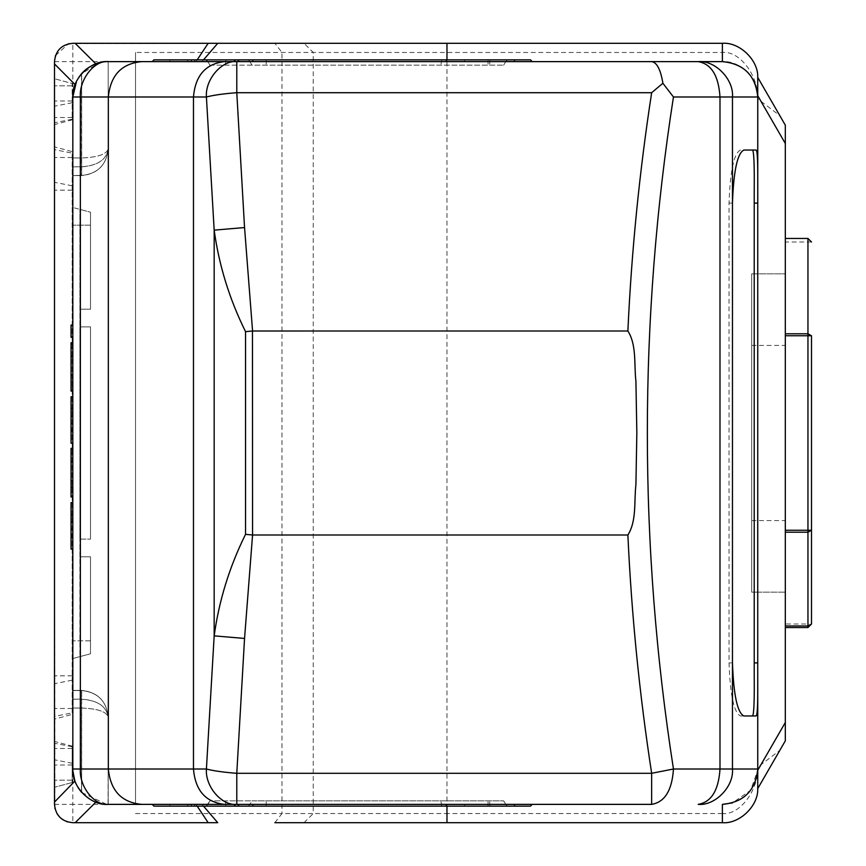 <?xml version="1.0" encoding="UTF-8"?>
<svg xmlns="http://www.w3.org/2000/svg" width="866" height="866" viewBox="0 0 866 866"><rect width="100%" height="100%" fill="white"/><g stroke="black" fill="none" stroke-linecap="round" stroke-linejoin="round"><path stroke-width="0.65" stroke-dasharray="4.33 3.25" d="M108.196 61.8L108.196 148.93L108.196 61.8L104.667 61.8L108.196 61.8M72.831 699.23L81.675 699.23C97.674 700.367 106.507 706.31 108.196 717.07L108.196 804.2L108.196 717.07C106.496 711.625 97.598 708.626 81.491 708.052L72.831 708.052L72.831 690.538L72.831 769.008L72.831 96.992L72.831 175.462L81.675 175.462L81.675 73.599C75.883 80.322 72.939 88.126 72.831 96.992L72.831 175.636L72.831 96.992L72.831 175.462L81.675 175.462C97.674 173.774 106.507 164.93 108.196 148.93C106.507 159.69 97.674 165.633 81.675 166.77L72.831 166.77M105.804 61.703L108.196 61.627L108.196 148.93C106.507 154.375 97.674 157.374 81.675 157.948L81.675 73.599C90.216 65.751 97.88 61.822 104.667 61.8C97.858 61.767 90.194 65.708 81.675 73.599L76.511 81.285M72.831 166.857L81.491 166.857L81.491 175.636L81.491 73.794L81.491 166.857C97.598 165.72 106.496 159.745 108.196 148.93C106.507 164.93 97.674 173.774 81.675 175.462L81.675 157.948L72.831 157.948L81.491 157.948C97.598 157.374 106.496 154.375 108.196 148.93L108.196 61.627L99.157 62.796L81.491 73.794C75.829 80.495 72.939 88.224 72.831 96.992L72.831 96.808M81.675 792.401L81.675 708.052C97.674 708.626 106.507 711.625 108.196 717.07C106.507 701.07 97.674 692.226 81.675 690.538L72.831 690.538L81.675 690.538L81.675 708.052L72.831 708.052L72.831 769.008C72.939 777.776 75.829 785.505 81.491 792.206C75.829 785.505 72.939 777.776 72.831 769.008C72.939 777.874 75.883 785.678 81.675 792.401C90.151 800.281 97.815 804.211 104.667 804.2L108.196 804.2L104.667 804.2C97.89 804.189 90.226 800.26 81.675 792.401L81.675 690.538C97.674 692.226 106.507 701.07 108.196 717.07L108.077 804.373M757.75 769.008L757.75 662.901M757.75 203.099L757.75 96.992M248.39 59.851L250.003 61.627L207.753 61.627L505.722 61.627L250.003 61.627L251.876 65.156L503.676 65.156L209.799 65.156L205.989 59.851L507.487 59.851L206.13 59.851L207.894 61.627L206.13 59.851M209.799 65.156L251.876 65.156M754.221 675.253L754.221 190.747M54.504 124.585L54.504 78.741L54.504 124.585L72.192 119.844L72.192 83.482L54.504 78.741L72.192 83.482L72.192 119.844M54.504 741.415L54.504 787.259L54.504 741.415L72.192 746.156L72.192 780.19L72.192 746.156M757.728 592.16L785.321 592.16L751.72 592.16L751.72 273.84L751.72 592.16L757.728 592.16L757.728 767.135C758.562 790.485 739.488 815.512 722.385 813.542L722.385 822.7L446.975 822.7L446.975 813.542L722.385 813.542M779.779 750.421L757.728 788.612L757.728 767.135L779.779 750.421L785.321 740.831L785.321 125.169L779.779 115.579L757.728 98.865L757.728 273.84L751.72 273.84L785.321 273.84L757.728 273.84M785.321 143.496L757.728 95.704L757.728 770.296L750.66 790.247L732.452 802.912M81.491 792.206L81.491 690.364C97.598 692.064 106.496 700.962 108.196 717.07C106.496 700.962 97.598 692.064 81.491 690.364L81.491 792.206C92.381 805.077 110.307 804.774 108.196 804.373L108.196 717.07C106.496 706.255 97.598 700.28 81.491 699.143L72.831 699.143M75.266 84.089L75.667 83.114M76.663 80.971L79.044 76.955M72.831 535.426L72.831 502.616L72.831 535.426M72.831 480.381L72.831 448.371L72.831 481.637L71.055 481.637L72.831 481.561L72.831 480.381L71.055 480.381L71.055 448.371L72.831 448.371L72.831 496.911L72.831 448.371L71.055 448.371L71.055 480.803L72.831 480.803M71.055 496.911L72.831 496.911L71.055 496.911L71.055 461.481L71.055 496.911L71.055 462.736L72.831 462.736L72.831 496.911L72.831 461.481L72.831 462.736L71.055 462.736L71.055 453.881L72.831 453.881M72.831 496.911L72.831 496.142L71.055 496.142M72.831 429.536L72.831 396.725L72.831 429.536M72.831 337.318L72.831 325.053L72.831 337.318L71.055 337.318L71.055 325.053L72.831 325.053M72.831 658.528L72.831 207.472L72.831 658.528L90.519 653.787L72.831 658.528M71.055 342.492L72.831 342.492L71.055 342.492L71.055 391.021L72.831 391.096L72.831 342.492L72.831 391.021L71.055 391.021L72.831 391.096M152.21 61.627L532.244 61.627L514.566 61.627L532.244 61.627L530.479 59.851L514.566 59.851L514.566 61.627L152.21 61.627L514.566 61.627M152.21 804.373L651.654 804.373M514.566 804.373L532.244 804.373L514.566 804.373L514.566 806.149L530.479 806.149L532.244 804.373M79.899 556.795L79.899 539.107L79.899 556.795L90.519 556.795L90.519 640.84L90.519 556.795L79.899 556.795L79.899 656.623L90.519 653.787L79.899 656.623L79.899 556.795L90.519 556.795L90.519 653.787L90.519 556.795L79.899 556.795M90.519 225.16L90.519 309.205L79.899 309.205L79.899 326.893L79.899 309.205L90.519 309.205L90.519 212.213L72.831 207.472L90.519 212.213L79.899 209.377L90.519 212.213L90.519 225.16L72.831 225.16L90.519 225.16M79.899 326.893L90.519 326.893L90.519 539.107L79.899 539.107L90.519 539.107L90.519 326.893L79.899 326.893L79.899 539.107L79.899 326.893L90.519 326.893L90.519 539.107L90.519 326.893L79.899 326.893M90.519 309.205L90.519 212.213L90.519 309.205L79.899 309.205L79.899 209.377L79.899 309.205L90.519 309.205M74.931 781.035L74.736 780.461M74.725 85.561L74.931 84.987M54.504 716.366L54.504 719.126L72.192 714.385L72.192 153.141L72.192 712.859L54.504 716.366L54.504 149.634L54.504 716.366M54.504 146.874L54.504 149.634L72.192 153.141L72.192 151.615L54.504 146.874M54.861 807.967L54.504 61.627L55.294 56.29M135.529 61.627L135.529 804.373L72.831 804.373L72.831 61.627L135.529 61.627L135.529 52.458L722.385 52.458C739.488 50.488 758.562 75.515 757.728 98.865L757.728 77.388L779.779 115.579M135.529 804.373L135.529 52.458M135.529 813.542L281.98 813.542L281.98 52.458L274.858 43.3M274.858 822.7L281.98 813.542L313.243 813.542L313.243 52.458L304.031 43.3M304.031 822.7L313.243 813.542L446.975 813.542L446.975 43.3L722.385 43.3L722.385 52.458M55.056 808.833L57.113 813.802M59.873 817.342L66.682 821.639M67.505 821.91L72.831 822.7L208.165 822.7M81.805 792.552L106.67 804.341L96.364 802.338M197.199 806.149L196.03 804.373M203.532 806.149L202.016 804.373M203.532 59.851L202.016 61.627M69.237 43.657L208.165 43.3M197.199 59.851L196.03 61.627M95.845 63.857L101.333 62.298M101.961 62.179L105.23 61.746M55.576 55.467L68.382 43.852M757.728 95.704C758.562 78.557 739.488 60.165 722.385 61.627M95.736 63.889C85.918 67.808 79.033 74.692 75.093 84.532M72.192 782.518L54.504 787.259L72.192 782.518L72.192 780.19L72.192 782.518M79.899 539.107L90.519 539.107L79.899 539.107M743.883 150.045L756.126 150.045M740.452 150.045C733.989 153.13 730.179 170.819 729.031 203.099L729.031 662.901C730.168 695.106 733.978 712.794 740.452 715.955L756.126 715.955M740.452 715.955L743.883 715.955M153.975 806.149L514.566 806.149M248.39 806.149L507.487 806.149L248.39 806.149L250.003 804.373L207.894 804.373L505.722 804.373L250.003 804.373L251.876 800.844L209.94 800.844L503.676 800.844L251.876 800.844M205.989 806.149L207.894 804.373L205.989 806.149M464.652 806.149L488.034 806.149L445.2 806.149L464.652 806.149L464.652 804.373L505.722 804.373L446.975 804.373L464.652 804.373L464.652 806.149M507.487 806.149L488.034 806.149L507.487 806.149L505.722 804.373L507.487 806.149M190.52 806.149L192.165 804.373M187.143 806.149L188.409 804.373M206.13 806.149L209.94 800.844L207.894 804.373M225.907 806.149L225.225 800.844M441.747 806.149L440.881 800.844M445.2 806.149L446.975 804.373L446.975 806.149L446.975 804.373L445.2 806.149M207.753 804.373L209.94 800.844M503.676 800.844L505.722 804.373L503.676 800.844M153.975 59.851L514.566 59.851M464.652 59.851L507.487 59.851L445.2 59.851L464.652 59.851L464.652 61.627L505.722 61.627L446.975 61.627L464.652 61.627L464.652 59.851M187.143 59.851L188.409 61.627M190.52 59.851L192.165 61.627M225.907 59.851L225.225 65.156M441.747 59.851L440.881 65.156M507.487 59.851L505.722 61.627L507.487 59.851M445.2 59.851L446.975 61.627L446.975 59.851L446.975 61.627L445.2 59.851M503.676 65.156L505.722 61.627L503.676 65.156M209.94 65.156L207.894 61.627L209.94 65.156M71.055 387.957L72.831 387.957M71.055 391.096L71.055 386.279L72.831 386.279M71.055 386.279L71.055 355.948L72.831 355.948M71.055 355.948L72.831 355.59M71.055 355.59L71.055 356.857L72.831 356.857M71.055 356.857L71.055 391.021M71.055 374.913L72.831 374.913M71.055 375.682L72.831 375.682M71.055 375.747L72.831 375.747M71.055 374.502L72.831 374.502M71.055 381.116L72.831 381.116M72.831 429.016L71.055 429.016L71.055 443.208L72.831 443.208M71.055 430.943L72.831 430.943M71.055 408.99L72.831 408.99M71.055 429.016L71.055 396.725L72.831 396.725M71.055 411.123L72.831 411.123M71.055 453.881L71.055 448.653L72.831 448.653M71.055 449.692L72.831 449.692M71.055 461.481L72.831 461.481M71.055 461.838L72.831 461.838M71.055 492.169L72.831 492.169M72.831 534.907L71.055 534.907L71.055 549.098L72.831 549.098M71.055 536.833L72.831 536.833M71.055 514.88L72.831 514.88M71.055 534.907L71.055 502.616L72.831 502.616M71.055 517.002L72.831 517.002M81.491 175.636L72.831 175.636L81.491 175.636C97.598 173.936 106.496 165.038 108.196 148.93C106.496 165.038 97.598 173.936 81.491 175.636M81.491 690.364L72.831 690.364L81.491 690.364M785.321 722.504L757.728 770.296M751.72 520.563L785.321 520.563M751.72 345.437L785.321 345.437M811.496 242.004L807.956 242.004L807.956 238.464L785.321 238.464L785.321 627.536L807.956 627.536L807.956 623.996L785.321 623.996L785.321 242.004L807.956 242.004L807.956 623.996L811.496 623.996L807.956 627.536M811.496 530.241L811.496 335.759M785.321 623.996L785.321 627.536M785.321 238.464L785.321 242.004M72.192 119.237L54.504 122.745M72.192 748.484L54.504 748.484M90.519 640.84L72.831 640.84L90.519 640.84M54.504 804.373L72.831 804.373L72.831 822.7M54.504 61.627L72.831 61.627L72.831 43.3M72.192 746.763L54.504 743.255M72.192 763.282L54.504 759.785M72.192 765.014L54.504 765.014M72.192 780.19L54.504 780.19L72.192 780.19M72.192 675.837L54.504 675.837M72.192 680.189L54.504 683.696M72.192 190.163L54.504 190.163M72.192 185.811L54.504 182.304M72.192 157.493L54.504 157.493M72.192 708.507L54.504 708.507M72.192 85.81L54.504 85.81L72.192 85.81M72.192 100.986L54.504 100.986M72.192 102.718L54.504 106.215M72.192 117.516L54.504 117.516M732.463 662.901L729.031 662.901M729.031 203.099L732.463 203.099M193.854 806.149L195.456 804.373M169.898 806.149L169.898 804.373M489.95 806.149L489.571 800.844M488.034 806.149L488.034 800.844M266.219 806.149L266.219 800.844M193.854 59.851L195.456 61.627M169.898 59.851L169.898 61.627M489.95 59.851L489.571 65.156M488.034 59.851L488.034 65.156M266.219 59.851L266.219 65.156M71.055 390.252L72.831 390.252M71.055 347.58L72.831 347.58M71.055 453.47L72.831 453.47M107.687 154.105L108.196 148.93L107.687 154.105M108.196 717.07L107.687 711.863L108.196 717.07M107.687 154.137L108.196 148.93L107.687 154.137"/><path stroke-width="1.3" d="M76.511 81.285L72.831 96.916M651.654 804.373L651.654 773.295C639.454 694.131 631.53 614.698 627.882 535.004C636.867 520.802 633.934 501.273 635.915 484.776L636.846 433L635.915 381.192C633.944 364.694 636.846 345.079 627.882 330.996L252.45 331.007L252.569 535.004L244.548 638.448L236.786 773.295L651.654 773.295L673.456 769.008L757.75 769.008L757.728 690.603C757.761 706.894 757.22 715.348 756.126 715.955L743.883 715.955C737.421 712.87 733.61 695.182 732.463 662.901L732.463 769.008C734 786.512 715.143 805.954 698.191 804.373C711.343 802.133 718.607 790.333 719.992 769.008L719.992 96.992L673.456 96.992C656.06 208.576 647.357 320.582 647.346 433C647.357 545.418 656.06 657.424 673.456 769.008C672.07 790.333 664.796 802.133 651.654 804.373L108.196 804.373C90.703 805.954 71.25 786.512 72.831 769.008C72.939 777.874 75.883 785.678 81.675 792.401M757.728 690.603L757.75 96.992L732.463 96.992C734 79.488 715.143 60.046 698.191 61.627L722.385 61.627L722.385 43.3L217.734 43.3L203.532 59.851M757.75 769.311L757.75 680.286M757.75 185.714L757.75 96.689M752.586 150.045C753.929 151.745 754.47 165.319 754.221 190.747L754.221 675.253C754.47 700.702 753.929 714.266 752.586 715.955M274.858 822.7L722.385 822.7L722.385 804.373C743.872 802.284 755.661 790.496 757.761 769.008L757.728 788.612C758.562 805.759 739.488 824.151 722.385 822.7C739.488 824.151 758.562 805.759 757.728 788.612L785.321 740.831L785.321 722.504L757.728 770.296C755.087 791.069 743.309 802.436 722.385 804.373L732.452 802.912M722.385 61.627C743.309 63.564 755.087 74.931 757.728 95.704L785.321 143.496L785.321 125.169L757.728 77.388L757.728 96.992C755.661 75.504 743.872 63.716 722.385 61.627L532.244 61.627L530.479 59.851L153.975 59.851L152.21 61.627L108.196 61.627C90.703 60.046 71.25 79.488 72.831 96.992L72.831 769.008L108.326 769.008L108.326 96.992C110.502 75.277 121.641 63.489 141.732 61.627L698.191 61.627C711.343 63.867 718.607 75.667 719.992 96.992L732.463 96.992L732.463 203.099C733.589 170.894 737.399 153.206 743.883 150.045L756.126 150.045C757.22 150.641 757.761 159.084 757.728 175.397M72.831 96.808L75.266 84.089M75.894 82.584L76.663 80.971M79.044 76.955L81.491 73.794C92.424 60.901 110.328 61.237 108.196 61.627L141.732 61.627M224.565 804.373C205.664 802.262 195.294 790.474 193.475 769.008L193.475 96.992L80.354 96.992L80.354 769.008C79.109 786.512 94.416 805.954 108.196 804.373L152.21 804.373L153.975 806.149L152.21 804.373M95.855 802.154L75.147 822.7L72.831 822.7C61.713 821.628 55.597 815.523 54.504 804.373L54.504 802.057L74.931 781.035M74.736 780.461L72.874 770.881M72.874 770.859L72.831 769.268M54.504 802.057L54.504 61.627C55.576 50.499 61.692 44.393 72.831 43.3L274.858 43.3M72.831 96.895L74.725 85.561M75.071 84.597L54.504 63.943M252.569 535.004L627.882 535.004M244.548 638.448L214.173 635.861C218.979 600.733 229.425 566.905 245.533 534.354L245.533 331.646C229.414 299.084 218.968 265.245 214.173 230.139L206.411 96.992C205.047 79.488 221.75 60.046 236.786 61.627L236.786 92.705L244.548 227.552L252.569 330.996M54.861 807.967L55.056 808.833M57.113 813.802L59.873 817.342M66.682 821.639L67.505 821.91M75.147 822.7L208.165 822.7L197.199 806.149M208.165 822.7L217.734 822.7L203.532 806.149M304.031 822.7L446.975 822.7L446.975 806.149M304.031 43.3L446.975 43.3L446.975 59.851M208.165 43.3L197.199 59.851M75.147 43.3L95.845 63.857M101.333 62.298L101.961 62.179M105.23 61.746L105.804 61.703M55.294 56.29L55.576 55.467M68.382 43.852L69.237 43.657M627.882 330.996C631.53 251.302 639.454 171.869 651.654 92.705L662.891 83.255C660.628 69.572 656.883 62.363 651.654 61.627M757.728 77.388C758.562 60.241 739.488 41.849 722.385 43.3C739.488 41.849 758.562 60.241 757.728 77.388M732.463 203.099L732.463 662.901M673.456 96.992L662.891 83.255M141.732 804.373C121.641 802.511 110.502 790.723 108.326 769.008L206.411 769.008C213.501 770.87 223.623 772.299 236.786 773.295L236.786 804.373C221.75 805.954 205.047 786.512 206.411 769.008L214.173 635.861L214.173 230.139L244.548 227.552M651.654 92.705L236.786 92.705C223.623 93.701 213.501 95.13 206.411 96.992L193.475 96.992C195.294 75.526 205.664 63.738 224.565 61.627M72.831 96.992L80.354 96.992C79.109 79.488 94.416 60.046 108.196 61.627M252.45 331.007L245.533 331.646M252.45 534.993L245.533 534.354M532.244 804.373L530.479 806.149L153.975 806.149M235.444 806.149L233.896 804.373M235.444 59.851L233.896 61.627M153.975 59.851L152.21 61.627M72.831 325.053L71.055 325.053L71.055 337.318L72.831 337.318M71.055 390.252L71.055 391.096L72.831 391.096M72.831 356.857L71.055 356.857L71.055 391.021L72.831 391.021M71.055 356.857L71.055 347.991L72.831 347.991M71.055 347.991L71.055 343.813L72.831 343.813M71.055 343.813L71.055 342.774L72.831 342.774M71.055 342.774L72.831 342.492M72.831 396.725L71.055 396.725L71.055 443.208L72.831 443.208M71.055 430.943L72.831 430.943M71.055 429.536L72.831 429.536M71.055 416.47L72.831 416.47M71.055 408.99L72.831 408.99M72.831 448.371L71.055 448.371L71.055 487.006L72.831 487.006M71.055 487.006L71.055 496.911L72.831 496.911M71.055 496.911L71.055 496.142L71.055 496.911M72.831 502.616L71.055 502.616L71.055 549.098L72.831 549.098M71.055 536.833L72.831 536.833M71.055 535.426L72.831 535.426M71.055 522.36L72.831 522.36M71.055 514.88L72.831 514.88M785.321 143.496L785.321 722.504M785.321 333.789L807.956 333.789L807.956 238.464L785.321 238.464M785.321 625.966L807.956 625.966L811.496 623.996L811.496 530.241L811.496 623.996L807.956 627.536L785.321 627.536M785.321 530.241L807.956 530.241L807.956 333.789L811.496 335.759L811.496 530.241L807.956 532.211L785.321 532.211M807.956 238.464L811.496 242.004L807.956 238.464M757.761 96.992L757.761 203.099L754.221 203.099M754.221 662.901L757.728 662.901L757.761 769.008M514.566 806.149L514.566 804.373M252.85 806.149L252.85 804.373M239.178 806.149L237.663 804.373M514.566 59.851L514.566 61.627M252.85 59.851L252.85 61.627M239.178 59.851L237.663 61.627M71.055 423.322L72.831 423.322M71.055 529.213L72.831 529.213M811.496 335.759L785.321 335.759M807.956 627.536L807.956 530.241L811.496 530.241M72.831 496.965L71.055 496.965"/></g></svg>

